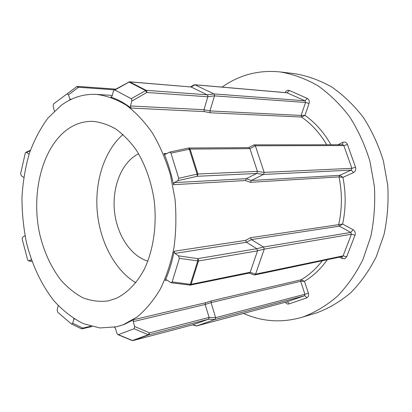 <?xml version="1.0" encoding="UTF-8"?>
<svg xmlns="http://www.w3.org/2000/svg" width="412" height="412" viewBox="0 0 412 412"><rect width="100%" height="100%" fill="white"/><g stroke="black" fill="none" stroke-linecap="round" stroke-linejoin="round"><path stroke-width="0.62" d="M67.949 129.033C41.998 147.352 30.668 193.851 39.846 234.649C44.156 252.221 51.139 267.342 60.806 280.016C67.578 287.633 74.974 293.565 83.003 297.809C91.258 300.945 99.637 301.981 108.135 300.914L115.885 298.489C126.86 293.303 136.65 283.451 144.087 269.664C153.388 250.45 157.152 225.034 154.124 199.944C151.106 180.95 145.142 164.3 136.233 150.004C129.991 141.357 123.157 134.343 115.731 128.966C108.114 124.615 100.42 122.076 92.638 121.355C83.77 121.19 75.54 123.749 67.949 129.033M122.982 134.503C104.391 150.632 94.667 181.218 97.232 211.407C99.874 241.587 114.696 270.056 135.775 282.761M128.446 82.065L129.095 82.055L114.876 90.001L114.304 89.965L113.367 91.263L112.141 96.032L110.843 97.098C117.744 99.364 124.465 103.021 131.001 108.073L130.48 105.982L131.773 101.131L131.773 99.529L131.181 98.7L114.876 90.001M114.304 89.965L129.445 81.808L129.095 82.055L145.477 90.496L146.79 92.479L131.773 101.131M29.087 154.176L26.517 152.435L25.693 152.409L25.266 153.14L20.646 173.663L21.28 175.661L23.731 177.418M58.226 305.601L57.16 309.906L57.654 312.147L71.358 323.92L71.703 324.095L72.672 323.188L82.781 328.096L81.797 328.771L81.025 328.596M172.134 281.921L179.39 258.345L178.489 255.852L174.884 253.401L174.127 251.253C172.087 261.785 169.126 271.513 165.243 280.438L165.835 279.799L166.788 279.944L171.062 282.756L172.134 281.921L190.334 284.321L189.623 285.197M207.195 94.801L207.772 95.594L207.833 96.774L146.79 92.479L146.775 91.191L146.131 90.326L207.195 94.801L191.096 86.984L129.749 81.895L146.131 90.326L131.181 98.7M207.236 94.822L213.895 93.926L214.431 94.693L214.503 95.816L207.844 96.722M193.975 84.939L194.917 84.8L191.096 86.984M147.862 261.115C130.692 256.037 117.044 235.082 114.521 211.675C111.961 188.274 120.721 164.434 136.254 155.036L138.597 153.758M243.507 313.429C262.13 321.705 281.458 323.039 301.491 317.431L302.98 316.972C315.128 312.394 326.541 305.539 337.217 296.419C347.254 286.057 355.793 273.836 362.838 259.756L370.718 236.812C374.127 220.42 375.358 203.631 374.4 186.44L369.94 161.288C364.97 145.07 358.172 130.202 349.541 116.684C340.034 104.215 329.409 93.854 317.662 85.603C305.513 78.687 293.061 74.139 280.309 71.956C260.734 69.937 242.792 74 226.476 84.151L222.011 87.107M123.301 324.697L137.114 316.993C145.838 309.736 153.594 300.399 160.376 288.977C166.438 276.493 170.99 262.614 174.039 247.329C176.109 231.518 176.429 215.388 174.992 198.945L170.455 175.012C165.876 159.681 159.907 145.745 152.553 133.215C144.566 121.751 135.795 112.404 126.247 105.168C116.457 99.261 106.559 95.672 96.547 94.41C83.708 93.787 71.94 97.428 61.244 105.333L48.111 117.914C40.448 128.245 34.186 140.09 29.324 153.455C25.317 167.427 22.866 182.053 21.965 197.343C21.96 212.762 23.494 228.001 26.569 243.065C32.224 265.235 41.669 285.279 54.24 301.131C63.139 310.854 72.867 318.378 83.435 323.688L99.859 327.952L116.601 326.793L123.301 324.697M114.443 327.262L115.504 328.472L116.838 333.231L117.992 334.688L118.352 334.662L134.111 328.73L134.631 326.484L133.246 321.623L133.704 319.681L124.105 324.507L116.601 326.793M133.704 319.681L205.49 302.748L211.341 300.894L211.026 302.614L215.641 317.662L304.957 294.256L300.672 281.303L211.026 302.609L205.166 304.483L133.246 321.623M174.127 251.253L245.573 240.371L250.501 237.724L251.372 239.588L263.526 247.035L350.772 232.414L339.385 226.162L251.366 239.583L246.443 242.277L174.884 253.401M337.892 144.751L342.825 142.346C344.896 141.604 346.435 142.325 347.445 144.509L355.525 167.246C356.138 169.656 355.474 171.428 353.532 172.577L342.938 177.351L339.704 175.342L351.225 170.105L263.474 174.451L251.253 180.487L250.393 182.305L245.434 180.538L173.529 184.689L174.255 182.629L177.85 180.693L178.71 178.303L170.949 153.115L169.548 152.1L165.109 154.438L163.997 153.563C168.111 163.317 171.289 173.689 173.529 184.689M209.95 110.931L301.115 115.437L305.549 102.47L214.492 95.867L209.95 110.931L210.29 112.79L204.326 111.6L131.001 108.073M255.383 145.838L264.164 172.381L351.889 168.328L343.829 145.575L255.363 145.781L249.935 148.644L190.071 149.082L197.884 174.013L257.423 171.387L249.935 148.644M174.255 182.629L246.299 178.674L256.733 173.467L197.188 176.29L177.85 180.693M263.474 174.451L256.733 173.467M257.423 171.387L256.774 173.447M257.438 171.444L264.164 172.381M248.524 147.666L253.89 144.921L255.363 145.781M264.18 172.437L263.515 174.43M251.263 180.487L246.299 178.674L245.434 180.538M249.914 148.588L248.73 147.661L188.871 148.011L190.071 149.082L170.949 153.115M178.71 178.303L197.137 174.127L197.188 176.29L197.884 174.013L197.137 174.127L189.319 149.18L188.542 148.047L169.548 152.1M264.216 249.162L255.569 274.15L343.103 255.857L351.405 234.232L264.231 249.106L257.526 250.841L198.466 261.002L179.39 258.345M215.033 319.47L196.632 325.938L286.716 301.898L304.365 295.837L215.033 319.47L208.544 319.218L148.912 334.822L133.071 340.549L192.826 324.79L208.508 319.233M194.958 84.815L213.854 93.905L304.957 100.775L287.01 92.788L194.917 84.8M178.489 255.852L197.75 258.654L197.724 260.992L190.334 284.321L191.07 284.316L250.177 272.25L257.526 250.841M171.062 282.756L190.39 285.135L191.07 284.316L198.466 261.002L198.46 259.678L197.75 258.654L256.836 248.704L246.443 242.277M134.631 326.484L149.51 332.855L209.105 317.415L205.166 304.483M72.672 323.188L73.98 318.708M25.019 235.772L22.686 237.121L22.145 239.006L27.666 259.977L28.613 260.945L31.348 259.565M70.153 99.864L68.464 94.796L67.094 93.828L53.539 103.958L53.122 106.214L54.399 111.111M130.48 105.982L203.966 109.716L207.833 96.774M256.836 248.704L263.526 247.035M250.177 272.25L249.296 273.063L189.814 285.171M250.156 272.301L255.569 274.15M209.105 317.415L215.641 317.662M192.785 324.805L196.632 325.938M263.572 247.061L264.231 249.106M255.548 274.201L254.698 274.959L254.106 274.876M215.651 317.714L215.069 319.454M196.591 325.949L195.916 325.892M257.541 250.784L256.877 248.73M245.573 240.371L246.438 242.271M208.544 319.218L209.121 317.472M205.49 302.748L205.161 304.478M209.955 110.921L203.971 109.71L204.326 111.6M191.055 86.968L129.445 81.808M250.501 237.724L342.63 224.046C345.895 208.693 345.998 193.13 342.938 177.351L339.004 176.903L250.393 182.305M326.767 144.767C319.877 133.138 311.472 123.899 301.558 117.049L304.962 115.386C315.278 122.663 323.95 132.458 330.985 144.756M210.29 112.79L301.558 117.049L301.115 115.437L304.962 115.386L309.052 103.484C309.644 101.141 309.052 99.441 307.28 98.401L289.317 90.465C287.566 89.914 286.211 90.619 285.258 92.587M254.698 274.959L342.326 256.558L343.103 255.857L346.672 256.805L355 235.201C355.654 232.883 355.02 231.065 353.105 229.752L342.63 224.046L339.385 226.162L338.71 224.555C342.187 208.899 342.284 193.012 339.004 176.903L339.704 175.342L251.253 180.487M327.329 259.709C320.793 268.892 313.172 276.086 304.458 281.298L301.115 279.779C309.052 275.149 316.097 268.815 322.256 260.775M285.356 302.264C286.355 303.742 287.555 304.303 288.972 303.938L306.631 297.928C308.377 297.083 308.969 295.502 308.408 293.184L304.458 281.298L300.672 281.303L301.115 279.779L211.341 300.894M346.672 256.805L344.751 258.777L342.068 258.499L339.679 257.114M90.753 326.252L82.781 328.096L82.179 328.802L91.881 326.551M301.491 317.431L317.049 312.739C329.075 308.222 340.369 301.491 350.931 292.556C360.855 282.416 369.301 270.478 376.269 256.738L384.072 234.371C387.45 218.401 388.676 202.05 387.754 185.318L383.381 160.829C378.499 145.045 371.809 130.568 363.307 117.394C353.939 105.24 343.454 95.136 331.851 87.081C319.851 80.319 307.537 75.865 294.91 73.712L280.309 71.956M167.004 280.098L165.243 280.438M163.997 153.563L166.927 153.522M110.843 97.098L111.225 97.119M347.445 144.509L343.829 145.575L342.666 144.741L342.825 142.346M353.532 172.577L351.225 170.105L351.889 168.328L355.525 167.246M74.515 319.043L73.727 319.212M28.938 260.863L31.925 261.187M30.231 150.761L26.517 152.435M114.551 89.826L78.568 87.272L68.464 94.796M69.7 99.117L71.492 99.22M118.352 334.662L132.427 340.497L148.268 334.76L134.111 328.73M67.094 93.828L76.864 86.613M355 235.201L351.405 234.232L350.772 232.414L353.105 229.752M306.631 297.928C306.049 296.455 305.292 295.754 304.365 295.837L304.957 294.256L308.408 293.184M286.608 301.924L286.716 301.898C287.653 301.805 288.405 302.485 288.972 303.938M289.317 90.465L287.01 92.788L286.67 92.71M309.052 103.484L305.549 102.47L304.957 100.775L307.28 98.401M149.51 332.855L148.912 334.822L148.268 334.76L149.51 332.855M117.992 334.688L132.108 340.533L133.009 340.57L192.764 324.811M115.782 89.136L77.744 86.402L78.568 87.272L76.72 86.695M133.009 340.57L131.902 340.446M342.068 258.499L342.151 256.594M71.703 324.095L81.365 328.761L82.179 328.802M96.547 94.41L112.301 95.409M254.189 144.864L342.748 144.741M253.89 144.921L248.539 147.666M196.57 325.959L286.623 301.924M194.639 84.733L286.731 92.715M249.075 273.11L254.343 274.959M192.533 324.872L196.215 325.98M194.253 84.784L190.509 86.88M31.966 261.311L28.613 260.945M25.925 152.306L30.39 150.298M67.238 93.745L76.874 86.602L77.744 86.402"/></g></svg>
